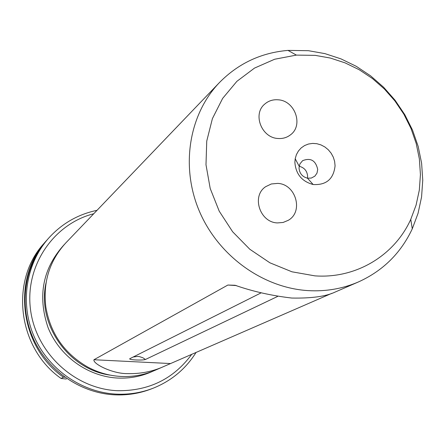 <?xml version="1.0" encoding="UTF-8"?>
<svg xmlns="http://www.w3.org/2000/svg" width="445" height="445" viewBox="0 0 445 445"><rect width="100%" height="100%" fill="white"/><g stroke="black" fill="none" stroke-linecap="round" stroke-linejoin="round"><path stroke-width="0.67" d="M48.561 238.259L47.237 239.76C24.614 265.337 18.551 304.653 32.824 337.477C47.109 370.29 80.406 393.341 115.144 394.849C127.659 395.355 139.663 393.402 151.155 388.986L153.024 388.262C141.477 392.696 129.412 394.659 116.84 394.153C81.93 392.629 48.455 369.456 34.093 336.47C19.747 303.473 25.832 263.957 48.561 238.259C61.755 223.651 77.908 214.34 97.021 210.324M277.663 183.396C295.825 183.985 303.835 211.698 288.26 220.314L283.092 222.467L277.424 222.917C259.785 222.467 251.258 195.95 265.698 186.666L271.344 183.969L277.663 183.396M278.17 99.808C295.041 100.631 303.746 125.39 290.44 134.868C286.83 137.638 282.664 138.846 277.936 138.484C261.51 137.794 252.421 114.048 264.725 104.102C268.507 100.82 272.991 99.391 278.17 99.808M358.386 281.963L335.185 292.042C326.063 296.42 311.595 298.423 291.781 298.05C271.634 295.703 252.749 291.447 235.121 285.278L227.879 285.039L93.951 359.738C92.599 363.821 112.897 373.934 127.576 373.622C140.642 373.95 152.869 371.514 164.244 366.307L154.86 370.385C144.263 374.946 133.1 376.976 121.368 376.476C109.526 375.875 98.284 372.715 87.632 366.992C64.325 353.508 50.396 333.5 45.835 306.972C42.87 282.013 49.579 260.603 65.966 242.736L219.491 82.514C238.353 63.396 261.198 52.688 288.015 50.396L308.463 50.697L324.939 53.628L340.992 58.885L356.317 66.344L370.618 75.861L383.618 87.231L395.077 100.236L404.772 114.621L412.526 130.112L418.172 146.411L421.61 163.209L422.75 180.181L421.565 196.996L418.055 213.322L412.27 228.836C400.823 253.194 382.861 270.899 358.386 281.963C342.589 288.772 325.779 291.653 307.951 290.607C262.433 287.787 217.972 255.441 199.182 210.785C180.375 166.13 189.103 114.126 219.491 82.514M315.182 55.364L296.381 55.102L274.648 59.241L254.512 68.091L236.89 81.329L222.622 98.423L212.398 118.637L206.747 141.087L205.99 164.733L210.207 188.48L219.229 211.191L232.646 231.778L249.812 249.256L269.904 262.806L291.953 271.8L314.904 275.861C356.011 278.882 394.515 255.513 410.763 219.352L416.086 205.101L419.324 190.087L420.425 174.612L419.374 158.987L416.214 143.518L411.013 128.499L403.871 114.226L394.932 100.971L384.374 88.989L372.398 78.509L359.226 69.748L345.114 62.884L330.34 58.05L315.182 55.364M261.176 292.827L129.69 358.759C129.456 359.304 131.503 359.705 135.831 359.966C140.659 360.15 143.874 359.983 145.476 359.471L277.652 296.426M335.074 165.768C333.617 179.035 326.302 185.287 313.135 184.514C301.899 181.499 295.814 174.106 294.874 162.336L295.196 158.754L296.398 154.654L298.434 150.983L301.209 147.901L304.597 145.548L308.446 144.03L312.585 143.407L316.823 143.702L320.978 144.909L324.867 146.961L328.31 149.781L331.163 153.23L333.299 157.163L334.623 161.407L335.074 165.768M317.719 169.484L316.974 173.166L314.865 176.148L311.333 178.056L307.489 178.189C302.277 176.793 299.457 173.361 299.018 167.904L299.908 163.927L302.611 160.667C310.666 157.524 315.7 160.461 317.719 169.484M299.162 166.28C304.358 167.593 307.178 170.952 307.628 176.37L307.451 178.184M93.761 213.734C53.367 224.002 24.837 266.015 30.494 309.436C35.789 352.885 74.771 389.052 117.602 390.704C148.941 391.072 173.684 378.901 191.828 354.198M196.134 352.323C185.737 368.95 171.364 380.926 153.024 388.262M46.875 240.178L44.378 242.998C9.601 280.133 17.433 348.079 61.099 378.467L63.401 377.188L64.792 377.188M46.508 240.584C11.459 278.008 19.369 346.533 63.401 377.188M61.099 378.467L66.355 379.045M164.244 366.307L331.775 293.355M133.116 357.024L137.716 356.412L139.508 356.629L142.934 357.797L145.476 359.471M110.421 375.168C68.474 369.734 36.618 323.988 46.069 282.759M152.958 371.18C141.949 376.281 130.274 378.578 117.925 378.061C87.915 376.681 59.352 356.111 47.993 327.403C37.336 295.669 42.854 267.951 64.564 244.244M236.401 285.579L227.879 285.039M170.329 363.543L93.951 359.738M296.381 55.102L288.015 50.396M307.489 178.189L313.135 184.514M299.168 166.241L295.196 158.754M410.763 219.352L412.27 228.836"/></g></svg>
